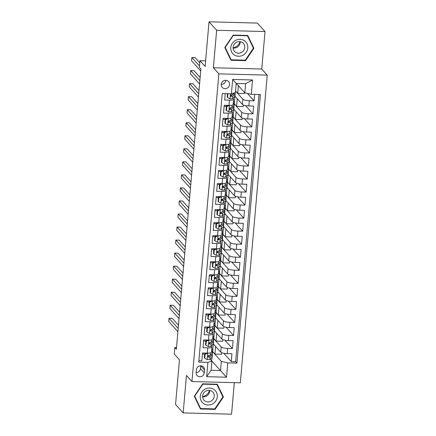 <?xml version="1.0" encoding="UTF-8"?>
<svg xmlns="http://www.w3.org/2000/svg" width="436" height="436" viewBox="0 0 436 436"><rect width="100%" height="100%" fill="white"/><g stroke="black" fill="none" stroke-linecap="round" stroke-linejoin="round"><path stroke-width="0.65" d="M221.221 84.366A4.311 4.06 138 0 0 226.676 88.372A4.311 4.06 138 0 0 228.611 81.592A4.311 4.06 138 0 0 221.221 84.366M221.215 84.415A4.311 4.06 138 0 0 225.783 80.306M265.034 31.556L257.409 23.086L209.029 21.8L216.654 30.269L213.373 67.749L218.861 73.848L267.241 75.134L261.753 69.035L265.034 31.556L216.654 30.269M218.861 73.848L191.944 381.533L240.323 382.813L267.241 75.134M191.944 381.533L186.455 375.434L183.175 412.914L231.554 414.2L234.317 382.655M183.175 412.914L175.555 404.445L179.463 359.793L174.275 354.032L174.847 347.514L176.373 349.209L200.892 68.904L199.372 67.215L199.939 60.697L205.127 66.452L209.029 21.8M225.232 93.62L224.665 100.057L229.44 100.182L228.982 105.398A5.39 1.281 5 0 0 233.135 104.515L233.587 99.299A5.39 1.281 -175 0 1 229.44 100.182M228.982 105.398L224.213 105.272L223.526 113.093L228.3 113.218L227.843 118.434A5.39 1.281 5 0 0 231.99 117.551L232.448 112.335A5.39 1.281 -175 0 1 228.3 113.218M227.843 118.434L223.069 118.309L222.387 126.129L227.156 126.26L226.704 131.47A5.39 1.281 5 0 0 230.851 130.587L231.309 125.372A5.39 1.281 -175 0 1 227.156 126.26M226.704 131.47L221.929 131.345L221.248 139.171L226.017 139.297L225.559 144.512A5.39 1.281 5 0 0 229.712 143.624L230.17 138.408A5.39 1.281 -175 0 1 226.017 139.297M225.559 144.512L220.79 144.381L220.104 152.208L224.878 152.333L224.42 157.549A5.39 1.281 5 0 0 228.573 156.66L229.025 151.45A5.39 1.281 -175 0 1 224.878 152.333M224.42 157.549L219.651 157.423L218.965 165.244L223.739 165.369L223.281 170.585A5.39 1.281 5 0 0 227.429 169.702L227.886 164.486A5.39 1.281 -175 0 1 223.739 165.369M223.281 170.585L218.507 170.46L217.826 178.28L222.594 178.406L222.142 183.621A5.39 1.281 5 0 0 226.289 182.739L226.747 177.523A5.39 1.281 -175 0 1 222.594 178.406M222.142 183.621L217.368 183.496L216.681 191.317L221.455 191.442L220.998 196.658A5.39 1.281 5 0 0 225.15 195.775L225.603 190.559A5.39 1.281 -175 0 1 221.455 191.442M220.998 196.658L216.229 196.532L215.542 204.353L220.316 204.484L219.858 209.7A5.39 1.281 5 0 0 224.006 208.811L224.464 203.596A5.39 1.281 -175 0 1 220.316 204.484M219.858 209.7L215.084 209.569L214.403 217.395L219.172 217.52L218.719 222.736A5.39 1.281 5 0 0 222.867 221.848L223.325 216.632A5.39 1.281 -175 0 1 219.172 217.52M218.719 222.736L213.945 222.605L213.259 230.431L218.033 230.557L217.575 235.772A5.39 1.281 5 0 0 221.728 234.884L222.186 229.674A5.39 1.281 -175 0 1 218.033 230.557M217.575 235.772L212.806 235.647L212.119 243.468L216.894 243.593L216.436 248.809A5.39 1.281 5 0 0 220.589 247.926L221.041 242.71A5.39 1.281 -175 0 1 216.894 243.593M216.436 248.809L211.662 248.684L210.98 256.504L215.755 256.63L215.297 261.845A5.39 1.281 5 0 0 219.444 260.962L219.902 255.747A5.39 1.281 -175 0 1 215.755 256.63M215.297 261.845L210.523 261.72L209.841 269.541L214.61 269.666L214.158 274.882A5.39 1.281 5 0 0 218.305 273.999L218.763 268.783A5.39 1.281 -175 0 1 214.61 269.666M214.158 274.882L209.384 274.756L208.697 282.577L213.471 282.708L213.013 287.923A5.39 1.281 5 0 0 217.166 287.035L217.619 281.82A5.39 1.281 -175 0 1 213.471 282.708M213.013 287.923L208.245 287.793L207.558 295.619L212.332 295.744L211.874 300.96A5.39 1.281 5 0 0 216.022 300.072L216.479 294.856A5.39 1.281 -175 0 1 212.332 295.744M211.874 300.96L207.1 300.829L206.419 308.655L211.188 308.781L210.735 313.996A5.39 1.281 5 0 0 214.883 313.108L215.34 307.898A5.39 1.281 -175 0 1 211.188 308.781M210.735 313.996L205.961 313.871L205.274 321.692L210.048 321.817L209.591 327.033A5.39 1.281 5 0 0 213.744 326.15L214.201 320.934A5.39 1.281 -175 0 1 210.048 321.817M209.591 327.033L204.822 326.907L204.135 334.728L208.909 334.853L208.452 340.069A5.39 1.281 5 0 0 212.605 339.186L213.057 333.971A5.39 1.281 -175 0 1 208.909 334.853M208.452 340.069L203.677 339.944L202.996 347.765L207.77 347.895A5.39 1.281 5 0 0 211.918 347.007A5.39 1.281 5 0 0 211.776 346.675L211.171 346.004M213.318 343.9L220.736 352.141A5.39 1.281 5 0 0 227.189 353.634L231.957 353.765L231.276 361.586L223.799 353.28M213.787 338.696L221.194 346.925A5.39 1.281 5 0 0 227.641 348.418L232.415 348.549L224.943 340.243M232.415 348.549L233.102 340.723L228.328 340.598A5.39 1.281 5 0 1 221.875 339.104L214.458 330.864M215.602 317.828L223.019 326.068A5.39 1.281 5 0 0 229.467 327.561L234.241 327.687L233.554 335.507L226.082 327.207M216.741 304.786L224.159 313.032A5.39 1.281 5 0 0 230.611 314.525L235.38 314.65L234.699 322.471L227.221 314.171M217.88 291.749L225.298 299.99A5.39 1.281 5 0 0 231.75 301.489L236.519 301.614L235.838 309.435L228.36 301.129M219.019 278.713L226.442 286.953A5.39 1.281 5 0 0 232.889 288.447L237.664 288.578L236.977 296.398L229.505 288.092M220.164 265.677L227.581 273.917A5.39 1.281 5 0 0 234.028 275.41L238.803 275.536L238.116 283.362L230.644 275.056M221.303 252.64L228.72 260.881A5.39 1.281 5 0 0 235.173 262.374L239.942 262.499L239.26 270.325L231.783 262.02M222.442 239.604L229.859 247.844A5.39 1.281 5 0 0 236.312 249.338L241.086 249.463L240.4 257.284L232.928 248.983M223.586 226.562L231.004 234.808A5.39 1.281 5 0 0 237.451 236.301L242.225 236.426L241.539 244.247L234.067 235.947M224.725 213.526L232.143 221.766A5.39 1.281 5 0 0 238.596 223.265L243.364 223.39L242.683 231.211L235.206 222.905M225.864 200.489L233.282 208.73A5.39 1.281 5 0 0 239.735 210.223L244.509 210.354L243.822 218.174L236.345 209.869M227.003 187.453L234.426 195.693A5.39 1.281 5 0 0 240.874 197.186L245.648 197.312L244.961 205.138L237.489 196.832M228.148 174.416L235.565 182.657A5.39 1.281 5 0 0 242.013 184.15L246.787 184.275L246.106 192.102L238.628 183.796M229.287 161.38L236.704 169.62A5.39 1.281 5 0 0 243.157 171.114L247.926 171.239L247.245 179.06L239.767 170.759M230.426 148.338L237.843 156.584A5.39 1.281 5 0 0 244.296 158.077L249.07 158.203L248.384 166.023L240.912 157.718M231.571 135.302L238.988 143.542A5.39 1.281 5 0 0 245.435 145.035L250.21 145.166L249.523 152.987L242.051 144.681M232.71 122.265L240.127 130.506A5.39 1.281 5 0 0 246.58 131.999L251.349 132.13L250.667 139.951L243.19 131.645M233.849 109.229L241.266 117.469A5.39 1.281 5 0 0 247.719 118.963L252.493 119.088L251.806 126.914L244.329 118.608M234.993 96.193L242.411 104.433A5.39 1.281 5 0 0 248.858 105.926L253.632 106.052L252.945 113.878L245.473 105.572M233.587 99.299A5.39 1.281 -175 0 0 233.451 98.967L232.846 98.291M232.448 112.335A5.39 1.281 -175 0 0 232.312 112.003L231.701 111.333M231.309 125.372A5.39 1.281 -175 0 0 231.167 125.039L230.562 124.369M230.17 138.408A5.39 1.281 -175 0 0 230.028 138.081L229.423 137.405M229.025 151.45A5.39 1.281 -175 0 0 228.889 151.118L228.284 150.442M227.886 164.486A5.39 1.281 -175 0 0 227.75 164.154L227.14 163.478M226.747 177.523A5.39 1.281 -175 0 0 226.606 177.19L226.001 176.52M225.603 190.559A5.39 1.281 -175 0 0 225.466 190.227L224.862 189.556M224.464 203.596A5.39 1.281 -175 0 0 224.327 203.263L223.717 202.593M223.325 216.632A5.39 1.281 -175 0 0 223.183 216.305L222.578 215.629M222.186 229.674A5.39 1.281 -175 0 0 222.044 229.341L221.439 228.666M221.041 242.71A5.39 1.281 -175 0 0 220.905 242.378L220.3 241.702M219.902 255.747A5.39 1.281 -175 0 0 219.76 255.414L219.155 254.744M218.763 268.783A5.39 1.281 -175 0 0 218.621 268.451L218.016 267.78M217.619 281.82A5.39 1.281 -175 0 0 217.482 281.493L216.877 280.817M216.479 294.856A5.39 1.281 -175 0 0 216.343 294.529L215.733 293.853M215.34 307.898A5.39 1.281 -175 0 0 215.199 307.565L214.594 306.89M214.201 320.934A5.39 1.281 -175 0 0 214.06 320.602L213.455 319.926M213.057 333.971A5.39 1.281 -175 0 0 212.921 333.638L212.316 332.968M204.239 372.84L204.489 369.973A4.175 3.929 138 0 0 199.203 366.093A4.175 3.929 138 0 0 196.38 369.755L196.129 372.627A4.175 3.929 138 0 0 201.416 376.502A4.175 3.929 138 0 0 204.239 372.84L200.429 368.605L200.669 365.82M236.394 83.445L244.83 92.819L245.626 83.69L236.214 83.44L235.418 92.568L231.407 93.784L222.251 93.538L198.756 362.109L207.907 362.354L211.918 361.139L210.032 359.041M231.407 93.784L232.661 79.445L252.537 79.968L251.278 94.312L260.434 94.552L236.933 363.123L227.783 362.883L226.529 377.222L206.653 376.693L207.907 362.354M235.544 91.086L242.863 99.217L242.411 104.433M235.102 93.135L235.14 92.65M234.317 104.024L241.724 112.254L241.266 117.469M233.958 106.177L234.018 105.496M233.178 117.061L240.585 125.29L240.127 130.506M232.819 119.213L232.879 118.532M232.034 130.102L239.44 138.332L238.988 143.542M231.68 132.25L231.739 131.568M230.895 143.139L238.301 151.368L237.843 156.584M230.535 145.286L230.595 144.605M229.756 156.175L237.162 164.405L236.704 169.62M229.396 158.323L229.456 157.641M228.617 169.212L236.023 177.441L235.565 182.657M228.257 171.364L228.317 170.683M227.472 182.248L234.879 190.478L234.426 195.693M227.118 184.401L227.172 183.72M226.333 195.29L233.74 203.514L233.282 208.73M225.973 197.437L226.033 196.756M225.194 208.326L232.601 216.556L232.143 221.766M224.834 210.474L224.894 209.792M224.05 221.363L231.456 229.592L231.004 234.808M223.695 223.51L223.755 222.829M222.91 234.399L230.317 242.629L229.859 247.844M222.551 236.546L222.611 235.871M221.771 247.435L229.178 255.665L228.72 260.881M221.412 249.588L221.472 248.907M220.632 260.472L228.039 268.701L227.581 273.917M220.273 262.625L220.333 261.943M219.488 273.514L226.894 281.738L226.442 286.953M219.134 275.661L219.188 274.98M218.349 286.55L225.755 294.78L225.298 299.99M217.989 288.697L218.049 288.016M217.21 299.587L224.616 307.816L224.159 313.032M216.85 301.734L216.91 301.053M216.065 312.623L223.472 320.852L223.019 326.068M215.711 314.77L215.771 314.094M214.926 325.659L222.333 333.889L221.875 339.104M214.567 327.812L214.626 327.131M213.427 340.848L213.487 340.167M231.276 361.586L235.653 361.7L259.033 94.519M242.863 99.217A5.39 1.281 -175 0 0 249.316 100.711L254.09 100.836L254.651 94.399M252.945 113.878L248.177 113.747A5.39 1.281 -175 0 1 241.724 112.254M251.806 126.914L247.032 126.783A5.39 1.281 -175 0 1 240.585 125.29M250.667 139.951L245.893 139.825A5.39 1.281 -175 0 1 239.44 138.332M249.523 152.987L244.754 152.862A5.39 1.281 -175 0 1 238.301 151.368M248.384 166.023L243.61 165.898A5.39 1.281 -175 0 1 237.162 164.405M247.245 179.06L242.471 178.934A5.39 1.281 -175 0 1 236.023 177.441M246.106 192.102L241.331 191.971A5.39 1.281 -175 0 1 234.879 190.478M244.961 205.138L240.192 205.007A5.39 1.281 -175 0 1 233.74 203.514M243.822 218.174L239.048 218.049A5.39 1.281 -175 0 1 232.601 216.556M242.683 231.211L237.909 231.085A5.39 1.281 -175 0 1 231.456 229.592M241.539 244.247L236.77 244.122A5.39 1.281 -175 0 1 230.317 242.629M240.4 257.284L235.625 257.158A5.39 1.281 -175 0 1 229.178 255.665M239.26 270.325L234.486 270.195A5.39 1.281 -175 0 1 228.039 268.701M238.116 283.362L233.347 283.237A5.39 1.281 -175 0 1 226.894 281.738M236.977 296.398L232.208 296.273A5.39 1.281 -175 0 1 225.755 294.78M235.838 309.435L231.064 309.309A5.39 1.281 -175 0 1 224.616 307.816M234.699 322.471L229.925 322.346A5.39 1.281 -175 0 1 223.472 320.852M233.554 335.507L228.786 335.382A5.39 1.281 -175 0 1 222.333 333.889M198.876 360.725L201.857 360.801L202.538 352.98L207.313 353.106A5.39 1.281 5 0 0 211.46 352.223L211.918 347.007M211.918 361.139L211.122 370.262L220.534 370.513L221.335 361.39L227.783 362.883M211.509 360.686L226.529 377.222M212.648 351.738L221.335 361.39M211.694 360.686L211.994 357.248M212.288 353.885L212.348 353.204M205.618 60.844L199.939 60.697M176.515 347.557L174.847 347.514M212.752 350.081L213.286 343.993M213.891 337.044L214.425 330.951M215.03 324.008L215.564 317.915M216.174 310.972L216.708 304.878M217.313 297.935L217.847 291.842M218.452 284.899L218.986 278.806M219.597 271.857L220.126 265.769M220.736 258.82L221.27 252.727M221.875 245.784L222.409 239.691M223.014 232.748L223.548 226.655M224.159 219.711L224.693 213.618M225.298 206.675L225.832 200.582M226.437 193.633L226.971 187.545M227.581 180.597L228.11 174.504M228.72 167.56L229.254 161.467M229.859 154.524L230.393 148.431M230.998 141.487L231.532 135.394M232.143 128.446L232.677 122.358M233.282 115.409L233.816 109.316M234.421 102.373L234.955 96.28M235.653 361.7L236.933 363.123M221.651 352.691L221.51 354.283L214.91 354.108L212.659 351.607M214.91 354.108L215.58 346.413M254.09 100.836L247.403 93.413M222.791 339.655L222.654 341.246L216.049 341.072L213.798 338.57M216.049 341.072L216.719 333.377M223.93 326.618L223.793 328.21L217.188 328.03L214.937 325.534M217.188 328.03L217.864 320.34M225.074 313.577L224.932 315.168L218.332 314.994L216.076 312.492M218.332 314.994L219.003 307.304M226.213 300.54L226.071 302.132L219.472 301.957L217.221 299.456M219.472 301.957L220.142 294.262M227.352 287.504L227.216 289.095L220.611 288.921L218.36 286.419M220.611 288.921L221.286 281.225M228.497 274.467L228.355 276.059L221.75 275.884L219.499 273.383M221.75 275.884L222.425 268.189M229.636 261.431L229.494 263.022L222.894 262.848L220.643 260.346M222.894 262.848L223.564 255.153M230.775 248.395L230.639 249.986L224.033 249.806L221.782 247.305M224.033 249.806L224.704 242.116M231.914 235.353L231.778 236.944L225.172 236.77L222.921 234.268M225.172 236.77L225.848 229.08M233.058 222.316L232.917 223.908L226.317 223.733L224.066 221.232M226.317 223.733L226.987 216.038M234.197 209.28L234.056 210.871L227.456 210.697L225.205 208.195M227.456 210.697L228.126 203.002M235.336 196.244L235.2 197.835L228.595 197.661L226.344 195.159M228.595 197.661L229.271 189.965M236.481 183.207L236.339 184.799L229.734 184.624L227.483 182.123M229.734 184.624L230.41 176.929M237.62 170.165L237.478 171.762L230.878 171.582L228.628 169.081M230.878 171.582L231.549 163.892M238.759 157.129L238.623 158.72L232.017 158.546L229.767 156.044M232.017 158.546L232.688 150.856M239.898 144.093L239.762 145.684L233.156 145.51L230.906 143.008M233.156 145.51L233.832 137.814M241.043 131.056L240.901 132.648L234.301 132.473L232.05 129.972M234.301 132.473L234.971 124.778M242.182 118.02L242.04 119.611L235.44 119.437L233.189 116.935M235.44 119.437L236.11 111.741M243.321 104.983L243.184 106.575L236.579 106.395L234.328 103.899M236.579 106.395L237.255 98.705M244.427 92.367L244.324 93.533L237.718 93.359L235.554 90.955M237.718 93.359L238.394 85.669M251.278 94.312L244.83 92.819M211.122 370.262L206.653 376.693M232.661 79.445L236.214 83.44M252.537 79.968L245.626 83.69M196.14 372.54A4.175 3.929 138 0 0 200.429 368.605M223.417 396.994L217.237 384.22L202.664 383.833L194.282 396.22L200.462 408.995L215.035 409.382L223.417 396.994L222.393 395.855M213.373 67.749L261.753 69.035M233.178 35.087L224.791 47.475L230.976 60.25L245.544 60.637L253.932 48.249L247.746 35.474L233.178 35.087M214.61 408.913L215.035 409.382M252.902 47.104L253.932 48.249M245.125 60.163L245.544 60.637M207.819 353.111L205.094 354.348L204.751 358.261L207.253 359.629A3.57 0.85 5 0 0 209.836 359.22L211.918 357.324A10.306 2.453 5 0 0 212.201 356.817L212.419 354.343A10.306 2.453 5 0 0 211.983 353.542M204.669 354.212A8.556 2.038 5 0 0 202.457 353.923M207.907 353.116A3.57 0.85 5 0 0 209.231 353.056M211.509 351.694L212.485 350.8A10.306 2.453 5 0 0 212.773 350.299A10.306 2.453 5 0 0 211.738 349.083M205.094 354.348L204.697 353.907L204.353 357.82L204.751 358.261M204.697 353.907L206.511 353.084M178.471 325.202L172.313 318.356L169.043 318.269L178.188 328.433M169.043 318.269L168.759 321.528L177.904 331.692M212.773 350.299L212.555 352.779A10.306 2.453 -175 0 1 212.272 353.28L210.19 355.177A3.57 0.85 -175 0 1 208.55 355.574L207.727 356.457L208.413 357.139A3.57 0.85 5 0 0 210.054 356.741L212.136 354.844A10.306 2.453 5 0 0 212.419 354.343M209.509 355.454L208.359 356.501A1.82 0.431 -175 0 1 207.972 356.653L208.413 357.139M209.498 390.384A8.42 7.924 -42 0 1 202.587 396.602M200.288 396.313A8.758 8.24 138 0 0 208.048 405.017A8.758 8.24 138 0 0 217.286 396.765A8.758 8.24 138 0 0 209.531 388.067A8.758 8.24 138 0 0 200.288 396.313M202.609 395.986A5.995 5.641 138 0 0 203.972 400.15A5.995 5.641 138 0 0 210.196 401.556A5.995 5.641 138 0 0 214.245 396.297A5.995 5.641 138 0 0 212.882 392.128A5.995 5.641 138 0 0 206.659 390.727A5.995 5.641 138 0 0 202.609 395.986M209.683 390.405A5.995 5.641 -42 0 1 209.667 391.206A5.995 5.641 -42 0 1 202.593 396.787M216.915 384.541L222.905 396.918L214.779 408.919L200.664 408.543L194.674 396.166L202.795 384.165L216.915 384.541L216.616 384.203M199.759 407.535L200.664 408.543M240.013 41.633A8.42 7.924 -42 0 1 233.102 47.851M234.41 55.018A8.758 8.24 138 0 0 246.291 52.227A8.758 8.24 138 0 0 244.193 40.564A8.758 8.24 138 0 0 232.312 43.36A8.758 8.24 138 0 0 234.41 55.018M235.593 52.336A5.995 5.641 138 0 0 243.255 51.034A5.995 5.641 138 0 0 243.397 43.382A5.995 5.641 138 0 0 242.291 42.445A5.995 5.641 138 0 0 234.623 43.747A5.995 5.641 138 0 0 234.481 51.404A5.995 5.641 138 0 0 235.593 52.336M240.192 41.66A5.995 5.641 -42 0 1 233.107 48.036M233.309 35.414L247.425 35.79L253.42 48.167L245.294 60.168L231.173 59.797L225.183 47.415L233.309 35.414L233.107 35.191M247.125 35.458L247.425 35.79M230.268 58.789L231.173 59.797M208.964 340.075L206.233 341.312L205.89 345.219L208.392 346.593A3.57 0.85 5 0 0 210.975 346.179L213.057 344.282A10.306 2.453 5 0 0 213.34 343.781L213.558 341.306A10.306 2.453 5 0 0 213.122 340.505M205.808 341.17A8.556 2.038 5 0 0 203.596 340.887M209.046 340.08A3.57 0.85 5 0 0 210.37 340.02M212.648 338.658L213.629 337.764A10.306 2.453 5 0 0 213.913 337.262A10.306 2.453 5 0 0 212.877 336.047M206.233 341.312L205.836 340.87L205.492 344.783L205.89 345.219M205.836 340.87L207.65 340.047M179.61 312.165L173.452 305.32L170.182 305.233L179.332 315.397M170.182 305.233L169.898 308.492L179.043 318.656M213.913 337.262L213.695 339.742A10.306 2.453 -175 0 1 213.411 340.243L211.329 342.14A3.57 0.85 -175 0 1 209.689 342.538L208.866 343.421L209.553 344.102A3.57 0.85 5 0 0 211.193 343.704L213.275 341.808A10.306 2.453 5 0 0 213.558 341.306M210.648 342.418L209.498 343.464A1.82 0.431 -175 0 1 209.111 343.612L209.553 344.102M210.103 327.038L207.373 328.275L207.029 332.183L209.531 333.556A3.57 0.85 5 0 0 212.119 333.142L214.196 331.246A10.306 2.453 5 0 0 214.485 330.744L214.697 328.264A10.306 2.453 5 0 0 214.261 327.469M206.953 328.134A8.556 2.038 5 0 0 204.74 327.85M210.185 327.038A3.57 0.85 5 0 0 211.509 326.984M213.787 325.621L214.768 324.727A10.306 2.453 5 0 0 215.052 324.226A10.306 2.453 5 0 0 214.016 323.011M207.373 328.275L206.98 327.834L206.637 331.742L207.029 332.183M206.98 327.834L208.795 327.011M180.755 299.129L174.591 292.284L171.321 292.196L180.471 302.355M171.321 292.196L171.037 295.455L180.188 305.62M215.052 324.226L214.834 326.7A10.306 2.453 -175 0 1 214.55 327.207L212.474 329.104A3.57 0.85 -175 0 1 210.828 329.502C209.825 330.052 209.781 330.57 210.692 331.066A3.57 0.85 5 0 0 212.337 330.668L214.414 328.771A10.306 2.453 5 0 0 214.697 328.264M211.787 329.382L210.637 330.428A1.82 0.431 -175 0 1 210.256 330.575L210.692 331.066L210.19 330.853M211.242 314.002L208.517 315.233L208.174 319.147L210.675 320.52A3.57 0.85 5 0 0 213.259 320.106L215.34 318.209A10.306 2.453 5 0 0 215.624 317.708L215.842 315.228A10.306 2.453 5 0 0 215.406 314.432M208.092 315.097A8.556 2.038 5 0 0 205.879 314.808M211.324 314.002A3.57 0.85 5 0 0 212.654 313.947M214.932 312.585L215.907 311.691A10.306 2.453 5 0 0 216.191 311.19A10.306 2.453 5 0 0 215.161 309.974M208.517 315.233L208.119 314.797L207.776 318.705L208.174 319.147M208.119 314.797L209.934 313.975M181.894 286.087L175.735 279.247L172.465 279.16L181.61 289.319M172.465 279.16L172.176 282.419L181.327 292.578M216.191 311.19L215.978 313.664A10.306 2.453 -175 0 1 215.695 314.165L213.613 316.062A3.57 0.85 -175 0 1 211.972 316.465C210.97 317.01 210.92 317.533 211.831 318.029A3.57 0.85 5 0 0 213.477 317.631L215.553 315.735A10.306 2.453 5 0 0 215.842 315.228M212.931 316.34L211.776 317.392A1.82 0.431 -175 0 1 211.395 317.539L211.831 318.029L211.329 317.817M212.387 300.965L209.656 302.197L209.313 306.11L211.814 307.484A3.57 0.85 5 0 0 214.398 307.069L216.479 305.173A10.306 2.453 5 0 0 216.763 304.671L216.981 302.192A10.306 2.453 5 0 0 216.545 301.39M209.231 302.061A8.556 2.038 5 0 0 207.018 301.772M212.468 300.965A3.57 0.85 5 0 0 213.793 300.905M216.071 299.548L217.052 298.655A10.306 2.453 5 0 0 217.335 298.148A10.306 2.453 5 0 0 216.3 296.932M209.656 302.197L209.258 301.756L208.915 305.669L209.313 306.11M209.258 301.756L211.073 300.938M183.033 273.05L176.874 266.205L173.604 266.118L182.749 276.282M173.604 266.118L173.321 269.377L182.466 279.541M217.335 298.148L217.117 300.627A10.306 2.453 -175 0 1 216.834 301.129L214.752 303.025A3.57 0.85 -175 0 1 213.111 303.423L212.288 304.306L212.975 304.987A3.57 0.85 5 0 0 214.616 304.59L216.697 302.693A10.306 2.453 5 0 0 216.981 302.192M214.071 303.303L212.921 304.355A1.82 0.431 -175 0 1 212.534 304.502L212.975 304.987M213.526 287.929L210.795 289.161L210.452 293.074L212.953 294.447A3.57 0.85 5 0 0 215.542 294.033L217.619 292.136A10.306 2.453 5 0 0 217.902 291.63L218.12 289.155A10.306 2.453 5 0 0 217.684 288.354M210.375 289.024A8.556 2.038 5 0 0 208.163 288.736M213.607 287.929A3.57 0.85 5 0 0 214.932 287.869M217.21 286.507L218.191 285.618A10.306 2.453 5 0 0 218.474 285.111A10.306 2.453 5 0 0 217.439 283.896M210.795 289.161L210.397 288.719L210.059 292.632L210.452 293.074M210.397 288.719L212.212 287.902M184.177 260.014L178.013 253.169L174.743 253.082L183.894 263.246M174.743 253.082L174.46 256.341L183.605 266.505M218.474 285.111L218.256 287.591A10.306 2.453 -175 0 1 217.973 288.092L215.896 289.989A3.57 0.85 -175 0 1 214.25 290.387C213.248 290.937 213.204 291.461 214.114 291.951A3.57 0.85 5 0 0 215.755 291.553L217.837 289.657A10.306 2.453 5 0 0 218.12 289.155M215.21 290.267L214.06 291.313A1.82 0.431 -175 0 1 213.678 291.466L214.114 291.951L213.613 291.744M214.665 274.887L211.934 276.124L211.596 280.037L214.098 281.405A3.57 0.85 5 0 0 216.681 280.997L218.763 279.095A10.306 2.453 5 0 0 219.046 278.593L219.259 276.119A10.306 2.453 5 0 0 218.828 275.318M211.515 275.983A8.556 2.038 5 0 0 209.302 275.699M214.746 274.893A3.57 0.85 5 0 0 216.076 274.833M218.349 273.47L219.33 272.576A10.306 2.453 5 0 0 219.613 272.075A10.306 2.453 5 0 0 218.578 270.86M211.934 276.124L211.542 275.683L211.198 279.596L211.596 280.037M211.542 275.683L213.357 274.86M185.316 246.978L179.152 240.132L175.888 240.045L185.033 250.21M175.888 240.045L175.599 243.304L184.75 253.469M219.613 272.075L219.401 274.555A10.306 2.453 -175 0 1 219.112 275.056L217.035 276.953A3.57 0.85 -175 0 1 215.389 277.351C214.387 277.901 214.343 278.424 215.253 278.915A3.57 0.85 5 0 0 216.899 278.517L218.976 276.62A10.306 2.453 5 0 0 219.259 276.119M216.349 277.231L215.199 278.277A1.82 0.431 -175 0 1 214.817 278.43L215.253 278.915L214.752 278.708M215.804 261.851L213.079 263.088L212.735 266.995L215.237 268.369A3.57 0.85 5 0 0 217.82 267.955L219.902 266.058A10.306 2.453 5 0 0 220.185 265.557L220.403 263.082A10.306 2.453 5 0 0 219.967 262.281M212.654 262.946A8.556 2.038 5 0 0 210.441 262.663M215.891 261.851A3.57 0.85 5 0 0 217.215 261.796M219.493 260.434L220.469 259.54A10.306 2.453 5 0 0 220.758 259.038A10.306 2.453 5 0 0 219.722 257.823M213.079 263.088L212.681 262.646L212.337 266.56L212.735 266.995M212.681 262.646L214.496 261.823M186.455 233.941L180.297 227.096L177.027 227.009L186.172 237.173M177.027 227.009L176.744 230.268L185.889 240.432M220.758 259.038L220.54 261.513A10.306 2.453 -175 0 1 220.256 262.02L218.174 263.916A3.57 0.85 -175 0 1 216.534 264.314L215.711 265.197L216.398 265.878A3.57 0.85 5 0 0 218.038 265.48L220.12 263.584A10.306 2.453 5 0 0 220.403 263.082M217.493 264.194L216.343 265.241A1.82 0.431 -175 0 1 215.956 265.388L216.398 265.878M216.948 248.814L214.218 250.051L213.874 253.959L216.376 255.333A3.57 0.85 5 0 0 218.959 254.918L221.041 253.022A10.306 2.453 5 0 0 221.325 252.52L221.543 250.041A10.306 2.453 5 0 0 221.107 249.245M213.793 249.91A8.556 2.038 5 0 0 211.58 249.621M217.03 248.814A3.57 0.85 5 0 0 218.354 248.76M220.632 247.397L221.613 246.504A10.306 2.453 5 0 0 221.897 246.002A10.306 2.453 5 0 0 220.861 244.787M214.218 250.051L213.82 249.61L213.477 253.518L213.874 253.959M213.82 249.61L215.635 248.787M187.594 220.905L181.436 214.06L178.166 213.972L187.317 224.131M178.166 213.972L177.883 217.232L187.028 227.39M221.897 246.002L221.679 248.476A10.306 2.453 -175 0 1 221.395 248.983L219.313 250.88A3.57 0.85 -175 0 1 217.673 251.278L216.85 252.161L217.537 252.842A3.57 0.85 5 0 0 219.177 252.444L221.259 250.547A10.306 2.453 5 0 0 221.543 250.041M218.632 251.158L217.482 252.204A1.82 0.431 -175 0 1 217.095 252.351L217.537 252.842M218.087 235.778L215.357 237.01L215.013 240.923L217.515 242.296A3.57 0.85 5 0 0 220.104 241.882L222.18 239.985A10.306 2.453 5 0 0 222.469 239.484L222.682 237.004A10.306 2.453 5 0 0 222.246 236.208M214.937 236.873A8.556 2.038 5 0 0 212.724 236.585M218.169 235.778A3.57 0.85 5 0 0 219.493 235.723M221.771 234.361L222.752 233.467A10.306 2.453 5 0 0 223.036 232.966A10.306 2.453 5 0 0 222 231.75M215.357 237.01L214.964 236.574L214.621 240.481L215.013 240.923M214.964 236.574L216.779 235.751M188.739 207.863L182.575 201.018L179.305 200.936L188.456 211.095M179.305 200.936L179.022 204.195L188.172 214.354M223.036 232.966L222.818 235.44A10.306 2.453 -175 0 1 222.534 235.941L220.458 237.838A3.57 0.85 -175 0 1 218.812 238.236C217.809 238.786 217.766 239.31 218.676 239.805A3.57 0.85 5 0 0 220.322 239.402L222.398 237.506A10.306 2.453 5 0 0 222.682 237.004M219.771 238.116L218.621 239.168A1.82 0.431 -175 0 1 218.24 239.315L218.676 239.805L218.174 239.593M219.226 222.742L216.501 223.973L216.158 227.886L218.659 229.26A3.57 0.85 5 0 0 221.243 228.846L223.325 226.949A10.306 2.453 5 0 0 223.608 226.448L223.826 223.968A10.306 2.453 5 0 0 223.39 223.167M216.076 223.837A8.556 2.038 5 0 0 213.863 223.548M219.308 222.742A3.57 0.85 5 0 0 220.638 222.682M222.916 221.325L223.891 220.431A10.306 2.453 5 0 0 224.175 219.924A10.306 2.453 5 0 0 223.145 218.709M216.501 223.973L216.103 223.532L215.76 227.445L216.158 227.886M216.103 223.532L217.918 222.714M189.878 194.827L183.72 187.981L180.45 187.894L189.595 198.058M180.45 187.894L180.161 191.153L189.311 201.318M224.175 219.924L223.962 222.404A10.306 2.453 -175 0 1 223.679 222.905L221.597 224.802A3.57 0.85 -175 0 1 219.957 225.199C218.954 225.75 218.905 226.273 219.815 226.764A3.57 0.85 5 0 0 221.461 226.366L223.537 224.469A10.306 2.453 5 0 0 223.826 223.968M220.916 225.08L219.76 226.131A1.82 0.431 -175 0 1 219.379 226.279L219.815 226.764L219.313 226.556M220.371 209.7L217.64 210.937L217.297 214.85L219.799 216.223A3.57 0.85 5 0 0 222.382 215.809L224.464 213.913A10.306 2.453 5 0 0 224.747 213.406L224.965 210.931A10.306 2.453 5 0 0 224.529 210.13M217.215 210.801A8.556 2.038 5 0 0 215.003 210.512M220.453 209.705A3.57 0.85 5 0 0 221.777 209.645M224.055 208.283L225.036 207.394A10.306 2.453 5 0 0 225.319 206.887A10.306 2.453 5 0 0 224.284 205.672M217.64 210.937L217.242 210.495L216.899 214.408L217.297 214.85M217.242 210.495L219.057 209.678M191.017 181.79L184.859 174.945L181.589 174.858L190.734 185.022M181.589 174.858L181.305 178.117L190.45 188.281M225.319 206.887L225.101 209.367A10.306 2.453 -175 0 1 224.818 209.869L222.736 211.765A3.57 0.85 -175 0 1 221.096 212.163L220.273 213.046L220.959 213.727A3.57 0.85 5 0 0 222.6 213.329L224.682 211.433A10.306 2.453 5 0 0 224.965 210.931M222.055 212.043L220.905 213.09A1.82 0.431 -175 0 1 220.518 213.242L220.959 213.727M221.51 196.663L218.779 197.9L218.436 201.808L220.938 203.181A3.57 0.85 5 0 0 223.526 202.767L225.603 200.871A10.306 2.453 5 0 0 225.886 200.369L226.104 197.895A10.306 2.453 5 0 0 225.668 197.094M218.36 197.759A8.556 2.038 5 0 0 216.147 197.475M221.592 196.669A3.57 0.85 5 0 0 222.916 196.609M225.194 195.246L226.175 194.352A10.306 2.453 5 0 0 226.458 193.851A10.306 2.453 5 0 0 225.423 192.636M218.779 197.9L218.382 197.459L218.044 201.372L218.436 201.808M218.382 197.459L220.196 196.636M192.162 168.754L185.998 161.909L182.728 161.821L191.878 171.986M182.728 161.821L182.444 165.081L191.589 175.245M226.458 193.851L226.24 196.331A10.306 2.453 -175 0 1 225.957 196.832L223.881 198.729A3.57 0.85 -175 0 1 222.235 199.127C221.232 199.677 221.188 200.195 222.098 200.691A3.57 0.85 5 0 0 223.739 200.293L225.821 198.396A10.306 2.453 5 0 0 226.104 197.895M223.194 199.007L222.044 200.053A1.82 0.431 -175 0 1 221.662 200.206L222.098 200.691L221.597 200.484M222.649 183.627L219.918 184.864L219.581 188.772L222.082 190.145A3.57 0.85 5 0 0 224.665 189.731L226.747 187.834A10.306 2.453 5 0 0 227.031 187.333L227.243 184.859A10.306 2.453 5 0 0 226.813 184.057M219.499 184.722A8.556 2.038 5 0 0 217.286 184.439M222.731 183.627A3.57 0.85 5 0 0 224.06 183.572M226.333 182.21L227.314 181.316A10.306 2.453 5 0 0 227.597 180.815A10.306 2.453 5 0 0 226.562 179.599M219.918 184.864L219.526 184.423L219.183 188.336L219.581 188.772M219.526 184.423L221.341 183.6M193.301 155.717L187.137 148.872L183.872 148.785L193.017 158.949M183.872 148.785L183.583 152.044L192.734 162.208M227.597 180.815L227.385 183.289A10.306 2.453 -175 0 1 227.096 183.796L225.02 185.692A3.57 0.85 -175 0 1 223.374 186.09C222.371 186.641 222.327 187.158 223.237 187.654A3.57 0.85 5 0 0 224.883 187.257L226.96 185.36A10.306 2.453 5 0 0 227.243 184.859M224.333 185.97L223.183 187.017A1.82 0.431 -175 0 1 222.801 187.164L223.237 187.654L222.736 187.447M223.788 170.59L221.063 171.822L220.72 175.735L223.221 177.109A3.57 0.85 5 0 0 225.804 176.694L227.886 174.798A10.306 2.453 5 0 0 228.17 174.296L228.388 171.817A10.306 2.453 5 0 0 227.952 171.021M220.638 171.686A8.556 2.038 5 0 0 218.425 171.397M223.875 170.59A3.57 0.85 5 0 0 225.199 170.536M227.478 169.173L228.459 168.28A10.306 2.453 5 0 0 228.742 167.778A10.306 2.453 5 0 0 227.706 166.563M221.063 171.822L220.665 171.386L220.322 175.294L220.72 175.735M220.665 171.386L222.48 170.563M194.44 142.681L188.281 135.836L185.011 135.749L194.156 145.907M185.011 135.749L184.728 139.008L193.873 149.167M228.742 167.778L228.524 170.253A10.306 2.453 -175 0 1 228.241 170.759L226.159 172.656A3.57 0.85 -175 0 1 224.518 173.054L223.695 173.937L224.382 174.618A3.57 0.85 5 0 0 226.022 174.22L228.104 172.324A10.306 2.453 5 0 0 228.388 171.817M225.477 172.929L224.327 173.98A1.82 0.431 -175 0 1 223.941 174.128L224.382 174.618M224.932 157.554L222.202 158.786L221.859 162.699L224.36 164.072A3.57 0.85 5 0 0 226.949 163.658L229.025 161.761A10.306 2.453 5 0 0 229.309 161.26L229.527 158.78A10.306 2.453 5 0 0 229.091 157.985M221.777 158.65A8.556 2.038 5 0 0 219.564 158.361M225.014 157.554A3.57 0.85 5 0 0 226.339 157.494M228.617 156.137L229.598 155.243A10.306 2.453 5 0 0 229.881 154.742A10.306 2.453 5 0 0 228.846 153.526M222.202 158.786L221.804 158.35L221.461 162.257L221.859 162.699M221.804 158.35L223.619 157.527M195.584 129.639L189.42 122.794L186.15 122.712L195.301 132.871M186.15 122.712L185.867 125.971L195.012 136.13M229.881 154.742L229.663 157.216A10.306 2.453 -175 0 1 229.38 157.718L227.298 159.614A3.57 0.85 -175 0 1 225.657 160.012L224.834 160.895L225.521 161.582A3.57 0.85 5 0 0 227.161 161.178L229.243 159.282A10.306 2.453 5 0 0 229.527 158.78M226.616 159.892L225.466 160.944A1.82 0.431 -175 0 1 225.08 161.091L225.521 161.582M226.071 144.518L223.341 145.749L223.003 149.662L225.499 151.036A3.57 0.85 5 0 0 228.088 150.622L230.164 148.725A10.306 2.453 5 0 0 230.453 148.218L230.666 145.744A10.306 2.453 5 0 0 230.23 144.943M222.921 145.613A8.556 2.038 5 0 0 220.709 145.324M226.153 144.518A3.57 0.85 5 0 0 227.478 144.458M229.756 143.101L230.737 142.207A10.306 2.453 5 0 0 231.02 141.7A10.306 2.453 5 0 0 229.985 140.485M223.341 145.749L222.949 145.308L222.605 149.221L223.003 149.662M222.949 145.308L224.763 144.49M196.723 116.603L190.559 109.758L187.295 109.67L196.44 119.835M187.295 109.67L187.006 112.929L196.156 123.094M231.02 141.7L230.802 144.18A10.306 2.453 -175 0 1 230.519 144.681L228.442 146.578A3.57 0.85 -175 0 1 226.796 146.976C225.794 147.526 225.75 148.049 226.66 148.54A3.57 0.85 5 0 0 228.306 148.142L230.382 146.245A10.306 2.453 5 0 0 230.666 145.744M227.756 146.856L226.606 147.908A1.82 0.431 -175 0 1 226.224 148.055L226.66 148.54L226.159 148.333M227.21 131.476L224.486 132.713L224.142 136.626L226.644 137.999A3.57 0.85 5 0 0 229.227 137.585L231.309 135.689A10.306 2.453 5 0 0 231.592 135.182L231.81 132.708A10.306 2.453 5 0 0 231.374 131.906M224.06 132.577A8.556 2.038 5 0 0 221.848 132.288M227.298 131.481A3.57 0.85 5 0 0 228.622 131.421M230.9 130.059L231.876 129.17A10.306 2.453 5 0 0 232.165 128.664A10.306 2.453 5 0 0 231.129 127.448M224.486 132.713L224.088 132.272L223.744 136.185L224.142 136.626M224.088 132.272L225.903 131.454M197.862 103.566L191.704 96.721L188.434 96.634L197.579 106.798M188.434 96.634L188.145 99.893L197.295 110.057M232.165 128.664L231.947 131.143A10.306 2.453 -175 0 1 231.663 131.645L229.581 133.541A3.57 0.85 -175 0 1 227.941 133.939C226.938 134.49 226.889 135.013 227.799 135.503A3.57 0.85 5 0 0 229.445 135.106L231.521 133.209A10.306 2.453 5 0 0 231.81 132.708M228.9 133.819L227.75 134.866A1.82 0.431 -175 0 1 227.363 135.018L227.799 135.503L227.298 135.296M228.355 118.439L225.625 119.677L225.281 123.584L227.783 124.958A3.57 0.85 5 0 0 230.366 124.543L232.448 122.647A10.306 2.453 5 0 0 232.731 122.145L232.949 119.671A10.306 2.453 5 0 0 232.513 118.87M225.199 119.535A8.556 2.038 5 0 0 222.987 119.251M228.437 118.445A3.57 0.85 5 0 0 229.761 118.385M232.039 117.022L233.02 116.129A10.306 2.453 5 0 0 233.304 115.627A10.306 2.453 5 0 0 232.268 114.412M225.625 119.677L225.227 119.235L224.883 123.148L225.281 123.584M225.227 119.235L227.042 118.412M199.001 90.53L192.843 83.685L189.573 83.598L198.723 93.762M189.573 83.598L189.289 86.857L198.435 97.021M233.304 115.627L233.086 118.107A10.306 2.453 -175 0 1 232.802 118.608L230.72 120.505A3.57 0.85 -175 0 1 229.08 120.903L228.257 121.786L228.944 122.467A3.57 0.85 5 0 0 230.584 122.069L232.666 120.173A10.306 2.453 5 0 0 232.949 119.671M230.039 120.783L228.889 121.829A1.82 0.431 -175 0 1 228.502 121.982L228.944 122.467M229.494 105.403L226.764 106.64L226.42 110.548L228.922 111.921A3.57 0.85 5 0 0 231.511 111.507L233.587 109.61A10.306 2.453 5 0 0 233.87 109.109L234.088 106.629A10.306 2.453 5 0 0 233.652 105.834M226.344 106.498A8.556 2.038 5 0 0 224.131 106.215M229.576 105.403A3.57 0.85 5 0 0 230.9 105.349M233.178 103.986L234.159 103.092A10.306 2.453 5 0 0 234.443 102.591A10.306 2.453 5 0 0 233.407 101.375M226.764 106.64L226.366 106.199L226.028 110.106L226.42 110.548M226.366 106.199L228.181 105.376M200.146 77.494L193.982 70.648L190.712 70.561L199.862 80.725M190.712 70.561L190.428 73.82L199.574 83.984M234.443 102.591L234.225 105.065A10.306 2.453 -175 0 1 233.941 105.572L231.865 107.469A3.57 0.85 -175 0 1 230.219 107.866C229.216 108.417 229.173 108.935 230.083 109.431A3.57 0.85 5 0 0 231.723 109.033L233.805 107.136A10.306 2.453 5 0 0 234.088 106.629M231.178 107.746L230.028 108.793A1.82 0.431 -175 0 1 229.647 108.94L230.083 109.431L229.581 109.223M227.897 93.691L227.565 97.511L230.066 98.885A3.57 0.85 5 0 0 232.65 98.471L234.732 96.574A10.306 2.453 5 0 0 235.015 96.073L235.227 93.593A10.306 2.453 5 0 0 234.797 92.797M227.461 93.68L227.167 97.07L227.565 97.511M199.759 62.762L195.121 57.612L191.856 57.525L199.475 65.994M191.856 57.525L191.568 60.784L200.718 70.943M234.862 92.737L233.004 94.432A3.57 0.85 -175 0 1 231.358 94.83C230.355 95.375 230.312 95.898 231.222 96.394A3.57 0.85 5 0 0 232.868 95.996L234.944 94.1A10.306 2.453 5 0 0 235.227 93.593M232.317 94.705L231.167 95.757A1.82 0.431 -175 0 1 230.786 95.904L231.222 96.394L230.72 96.182M221.194 346.925L220.736 352.141M227.641 348.418L227.189 353.634M249.316 100.711L248.858 105.926M248.177 113.747L247.719 118.963M247.032 126.783L246.58 131.999M245.893 139.825L245.435 145.035M244.754 152.862L244.296 158.077M243.61 165.898L243.157 171.114M242.471 178.934L242.013 184.15M241.331 191.971L240.874 197.186M240.192 205.007L239.735 210.223M239.048 218.049L238.596 223.265M237.909 231.085L237.451 236.301M236.77 244.122L236.312 249.338M235.625 257.158L235.173 262.374M234.486 270.195L234.028 275.41M233.347 283.237L232.889 288.447M232.208 296.273L231.75 301.489M231.064 309.309L230.611 314.525M229.925 322.346L229.467 327.561M228.786 335.382L228.328 340.598M207.77 347.895L207.313 353.106M200.756 365.82L204.489 369.973M207.754 353.144L207.187 359.596M212.136 354.844L211.918 357.324M212.485 350.8L212.272 353.28M210.054 356.741L209.836 359.22M210.392 352.877L210.19 355.177M208.893 340.107L208.332 346.56M213.275 341.808L213.057 344.282M213.629 337.764L213.411 340.243M211.193 343.704L210.975 346.179M211.531 339.84L211.329 342.14M210.038 327.071L209.471 333.524M214.414 328.771L214.196 331.246M214.768 324.727L214.55 327.207M212.337 330.668L212.119 333.142M212.675 326.804L212.474 329.104M211.177 314.034L210.61 320.487M215.553 315.735L215.34 318.209M215.907 311.691L215.695 314.165M213.477 317.631L213.259 320.106M213.814 313.767L213.613 316.062M212.316 300.993L211.749 307.451M216.697 302.693L216.479 305.173M217.052 298.655L216.834 301.129M214.616 304.59L214.398 307.069M214.953 300.731L214.752 303.025M213.455 287.956L212.893 294.409M217.837 289.657L217.619 292.136M218.191 285.618L217.973 288.092M215.755 291.553L215.542 294.033M216.093 287.695L215.896 289.989M214.599 274.92L214.032 281.373M218.976 276.62L218.763 279.095M219.33 272.576L219.112 275.056M216.899 278.517L216.681 280.997M217.237 274.653L217.035 276.953M215.738 261.883L215.171 268.336M220.12 263.584L219.902 266.058M220.469 259.54L220.256 262.02M218.038 265.48L217.82 267.955M218.376 261.616L218.174 263.916M216.877 248.847L216.316 255.3M221.259 250.547L221.041 253.022M221.613 246.504L221.395 248.983M219.177 252.444L218.959 254.918M219.515 248.58L219.313 250.88M218.022 235.811L217.455 242.263M222.398 237.506L222.18 239.985M222.752 233.467L222.534 235.941M220.322 239.402L220.104 241.882M220.66 235.544L220.458 237.838M219.161 222.769L218.594 229.222M223.537 224.469L223.325 226.949M223.891 220.431L223.679 222.905M221.461 226.366L221.243 228.846M221.799 222.507L221.597 224.802M220.3 209.732L219.733 216.185M224.682 211.433L224.464 213.913M225.036 207.394L224.818 209.869M222.6 213.329L222.382 215.809M222.938 209.471L222.736 211.765M221.439 196.696L220.878 203.149M225.821 198.396L225.603 200.871M226.175 194.352L225.957 196.832M223.739 200.293L223.526 202.767M224.077 196.429L223.881 198.729M222.583 183.66L222.017 190.112M226.96 185.36L226.747 187.834M227.314 181.316L227.096 183.796M224.883 187.257L224.665 189.731M225.221 183.393L225.02 185.692M223.723 170.623L223.156 177.076M228.104 172.324L227.886 174.798M228.459 168.28L228.241 170.759M226.022 174.22L225.804 176.694M226.36 170.356L226.159 172.656M224.862 157.581L224.3 164.04M229.243 159.282L229.025 161.761M229.598 155.243L229.38 157.718M227.161 161.178L226.949 163.658M227.499 157.32L227.298 159.614M226.006 144.545L225.439 150.998M230.382 146.245L230.164 148.725M230.737 142.207L230.519 144.681M228.306 148.142L228.088 150.622M228.644 144.283L228.442 146.578M227.145 131.509L226.578 137.961M231.521 133.209L231.309 135.689M231.876 129.17L231.663 131.645M229.445 135.106L229.227 137.585M229.783 131.247L229.581 133.541M228.284 118.472L227.723 124.925M232.666 120.173L232.448 122.647M233.02 116.129L232.802 118.608M230.584 122.069L230.366 124.543M230.922 118.205L230.72 120.505M229.423 105.436L228.862 111.889M233.805 107.136L233.587 109.61M234.159 103.092L233.941 105.572M231.723 109.033L231.511 111.507M232.061 105.169L231.865 107.469M230.448 93.756L230.001 98.852M234.944 94.1L234.732 96.574M232.868 95.996L232.65 98.471M233.102 93.266L233.004 94.432"/></g></svg>
